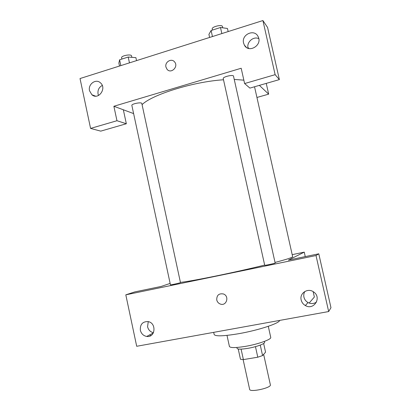 <?xml version="1.0" encoding="UTF-8"?>
<svg xmlns="http://www.w3.org/2000/svg" width="411" height="411" viewBox="0 0 411 411"><rect width="100%" height="100%" fill="white"/><g stroke="black" fill="none" stroke-linecap="round" stroke-linejoin="round"><path stroke-width="0.62" d="M243.127 359.599L249.647 389.366C249.765 392.68 271.65 387.866 270.366 384.809L263.646 354.354M263.641 343.488L265.557 352.16L262.572 355.587L257.784 357.205L243.389 359.599L240.476 359.271L238.231 349.006M241.098 349.134L243.389 359.599M255.462 346.643L257.784 357.205M264.401 341.413L264.597 342.296C265.234 343.688 256.202 346.971 247.622 348.384C241.19 349.401 237.666 349.391 237.049 348.353L236.859 347.47M260.261 345.096L262.572 355.587M268.291 326.313L270.736 337.374C271.712 339.368 258.129 344.254 245.187 346.406C235.544 347.942 230.288 347.958 229.415 346.463L226.995 335.391M279.578 320.431C279.757 323.221 258.642 330.233 238.781 333.686C223.569 336.219 215.359 336.496 214.157 334.513L213.684 332.35M125.807 294.831L136.699 346.283L328.666 311.548L316.008 255.544L125.807 294.831L134.87 291.887L161.21 286.431L170.139 283.41M313.146 291.63L314.358 297.03L309.149 303.071M316.008 255.544L318.782 253.808L330.973 307.705L328.666 311.548M292.195 254.661L304.253 252.138L288.414 260.096L318.782 253.808M304.253 252.138L305.255 256.608M264.715 265.29C264.504 265.66 275.504 263.271 275.165 263.025L233.505 76.133C233.376 74.304 222.572 76.862 223.235 78.563L264.715 265.29M170.442 284.833C170.246 285.177 180.794 282.809 180.47 282.588L141.821 103.495C141.733 101.83 131.258 103.855 131.859 105.422L170.442 284.833M180.424 282.383C192.137 281.175 235.498 272.323 264.669 265.08M275.036 262.444C286.852 259.315 292.724 257.404 292.653 256.711L254.537 86.767M150.822 335.617L149.547 334.955M148.253 321.628L147.57 326.766C148.422 330.002 150.385 331.985 153.457 332.71M140.351 330.269C139.992 324.413 142.545 321.515 148.017 321.582C156.791 322.83 155.435 337.996 146.701 336.45C143.398 335.797 141.281 333.737 140.351 330.269M306.241 305.974L305.419 305.481M304.88 291.44C303.827 293.202 303.518 295.113 303.945 297.168C304.525 299.521 305.876 301.314 308.003 302.547C311.009 304.042 313.86 303.868 316.552 302.018M301.181 299.994C299.306 293.151 307.967 287.536 313.665 291.974C322.065 297.456 313.87 310.762 305.363 305.548C303.169 304.279 301.777 302.424 301.181 299.994M216.746 299.963C216.654 295.221 218.883 293.223 223.435 293.973C229.672 296.115 226.528 306.416 220.373 304.068C218.472 303.349 217.26 301.982 216.746 299.963C217.265 301.982 218.472 303.349 220.373 304.068C226.528 306.416 229.672 296.115 223.44 293.973C218.883 293.223 216.654 295.216 216.746 299.963M142.072 104.661C151.757 94.705 193.55 81.614 223.507 79.785M234.239 79.436L243.851 80.16M113.878 106.269L241.185 68.252L244.612 83.556L275.134 74.668L262.906 20.55L80.027 78.547L90.579 128.412L116.965 120.726L113.878 106.269L133.616 113.59M256.937 97.469L268.671 94.145L259.367 85.375M165.946 67.075C164.58 62.004 171.582 57.843 174.618 61.963C178.821 66.721 170.961 74.283 167.036 69.295L165.946 67.075L167.041 69.295C170.966 74.283 178.821 66.721 174.618 61.963C171.587 57.843 164.58 62.004 165.946 67.075M243.569 43.037C241.211 34.478 254.46 28.508 258.103 36.584C262.829 45.092 248.701 53.728 244.35 45.082L243.569 43.037M89.526 90.744C87.826 84.234 95.866 78.357 100.443 82.832C107.148 88.308 98.286 100.556 91.879 94.746L89.526 90.744M258.796 38.655C253.417 35.978 246.43 42.153 248.044 48.082L248.09 48.277M102.262 85.452C98.933 87.281 97.535 90.158 98.065 94.098L98.517 95.516M123.341 109.778L126.336 123.747L100.731 131.135L90.579 128.412M93.179 95.578L93.102 95.213M126.336 123.747L116.965 120.726M244.612 83.556L249.903 88.103L279.372 79.6L267.576 27.45L262.906 20.55M279.372 79.6L275.134 74.668M248.886 48.513L247.925 47.424M266.251 83.387L268.671 94.145M136.539 60.628L135.897 57.653L128.201 57.042L119.591 59.801L118.871 63.078L119.503 66.027M128.201 57.042L129.46 62.873M119.591 59.801L120.839 65.606M121.892 59.066L121.615 57.771C120.906 55.706 131.366 53.769 131.556 55.927L131.859 57.334M228.151 31.57L227.463 28.477L220.491 27.501L211.105 30.506L208.922 34.385L209.605 37.452M220.491 27.501L221.842 33.574M211.105 30.506L212.446 36.553M212.466 30.07L212.225 29.001C211.444 26.766 222.197 24.162 222.449 26.53L222.736 27.814M146.701 336.45L153.324 332.982M305.363 305.548L308.003 302.547M244.35 45.082L246.41 47.388M91.879 94.746L95.563 96.153"/></g></svg>
